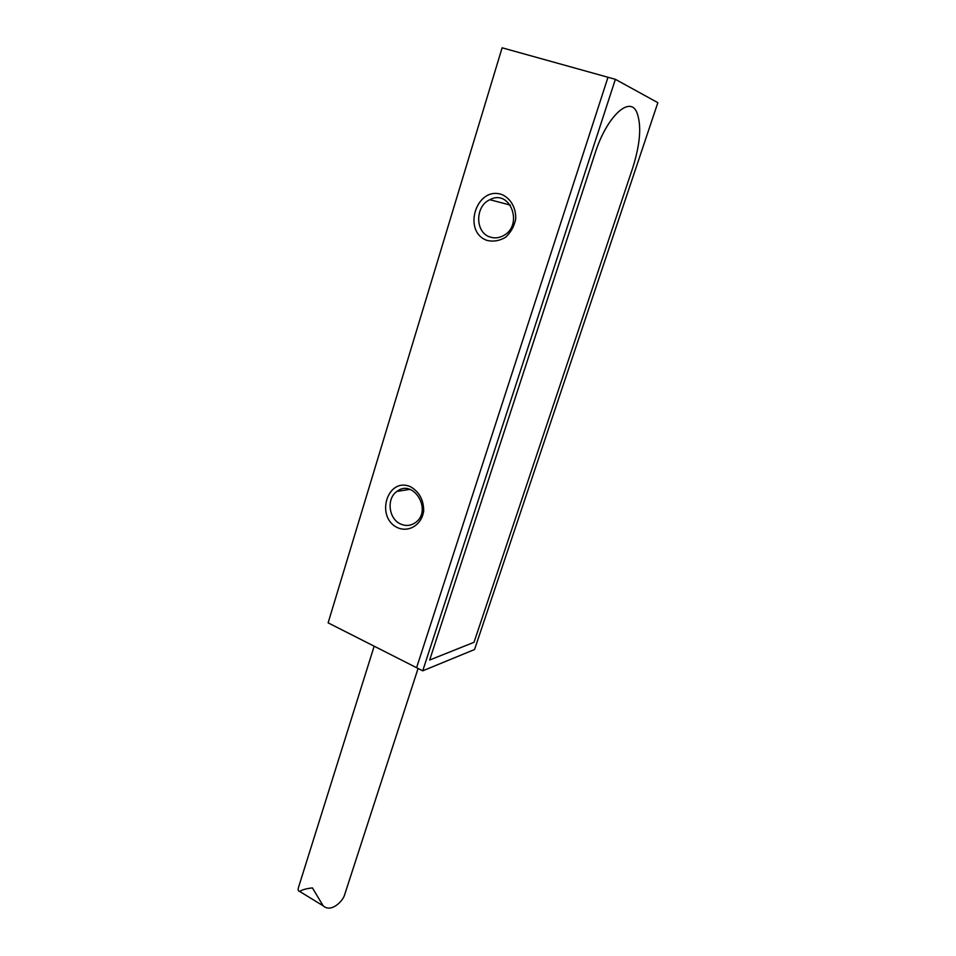 <?xml version="1.0" encoding="UTF-8"?>
<svg xmlns="http://www.w3.org/2000/svg" width="956" height="956" viewBox="0 0 956 956"><rect width="100%" height="100%" fill="white"/><g stroke="black" fill="none" stroke-linecap="round" stroke-linejoin="round"><path stroke-width="1.43" d="M607.992 77.269L416.589 667.706L422.731 670.825L474.558 649.518L657.848 102.674L615.377 79.324L607.992 77.269M422.731 670.825L615.377 79.324L502.115 47.8L328.123 622.846L422.731 670.825L615.377 79.324L657.848 102.674L474.558 649.518L422.731 670.825M632.633 168.184C640.377 143.663 641.739 124.997 636.744 112.187C629.562 95.242 606.427 117.11 595.074 153.295L429.662 660.034L474.021 642.301L632.633 168.184M374.178 646.196L298.571 887.168C297.806 889.845 298.153 891.255 299.598 891.398C302.347 889.713 306.625 888.542 312.409 887.897L323.152 905.81C331.206 913.135 342.762 901.054 344.459 895.282L418.071 668.459M397.875 527.832C374.812 517.507 387.335 476.363 410.638 486.795C419.337 491.934 423.687 499.988 423.675 510.946C421.859 524.509 409.311 532.6 397.875 527.832M487.237 240.494C462.035 232.081 476.064 185.966 501.565 194.427C510.624 198.191 516.228 207.93 515.69 219.055C514.185 226.381 510.827 232.451 505.616 237.267C499.689 240.793 493.559 241.856 487.237 240.494M400.731 524.067C406.049 526.326 411.008 525.776 415.645 522.442C432.721 510.373 413.255 478.311 396.955 491.408C386.212 498.518 388.626 519.132 400.731 524.067M490.105 237.028C494.443 238.45 498.757 238.056 503.035 235.845C524.019 225.676 510.373 188.475 489.854 199.708C474.821 206.257 475.048 232.702 490.105 237.028M323.152 905.81L299.598 891.398M409.837 489.376L396.955 491.408M510.349 205.086L489.854 199.708"/></g></svg>
